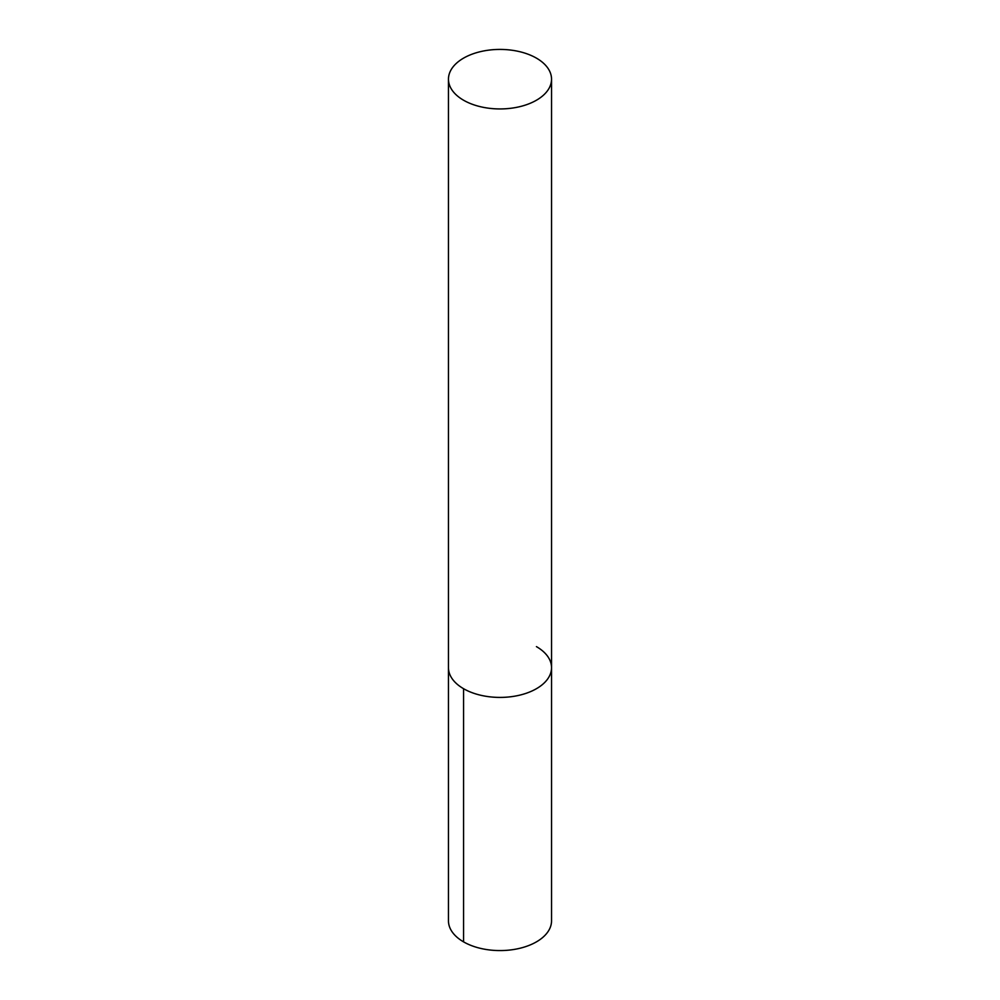 <?xml version="1.0" encoding="UTF-8"?>
<svg xmlns="http://www.w3.org/2000/svg" width="1000" height="1000" viewBox="0 0 1000 1000"><rect width="100%" height="100%" fill="white"/><g stroke="black" fill="none" stroke-linecap="round" stroke-linejoin="round"><path stroke-width="1.5" d="M463.562 688.7A51.537 29.75 -0 0 0 519.725 695.15A51.537 29.75 -0 0 0 551.538 667.663A51.537 29.75 180 0 1 519.725 695.15A51.537 29.75 180 0 1 463.562 688.7A51.537 29.75 180 0 1 448.462 667.663A51.537 29.75 0 0 0 463.562 688.7L463.562 941.862A51.537 29.75 180 0 1 448.462 920.812L448.462 79.188A51.537 29.75 0 0 0 463.562 100.225A51.537 29.75 0 0 0 519.725 106.675A51.537 29.75 0 0 0 551.538 79.188A51.537 29.75 0 0 0 536.438 58.137A51.537 29.75 0 0 0 480.275 51.688A51.537 29.75 0 0 0 448.462 79.188M536.438 646.625A51.537 29.75 180 0 1 551.538 667.663L551.538 920.812A51.537 29.75 180 0 1 519.725 948.312A51.537 29.75 180 0 1 463.562 941.862M551.538 667.663L551.538 79.188"/></g></svg>
